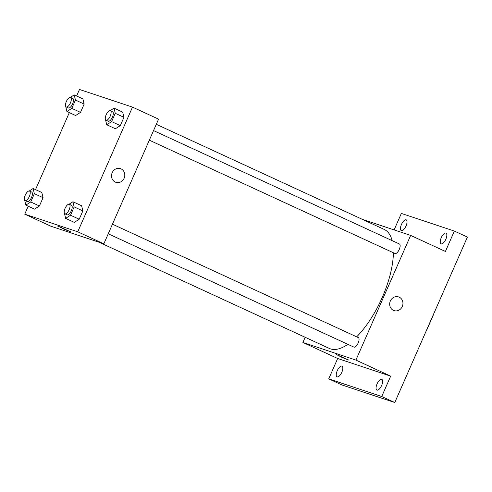 <?xml version="1.0" encoding="UTF-8"?>
<svg xmlns="http://www.w3.org/2000/svg" width="492" height="492" viewBox="0 0 492 492"><rect width="100%" height="100%" fill="white"/><g stroke="black" fill="none" stroke-linecap="round" stroke-linejoin="round"><path stroke-width="0.74" d="M433.526 314.247L433.649 314.302A17.853 7.282 -65.2 0 0 433.759 313.712M433.649 314.302L426.859 329.775A17.853 7.282 -65.2 0 1 426.49 330.28M394.117 229.905L401.349 213.423L454.362 231.062L467.4 237.076L394.775 402.53L341.762 384.885L328.724 378.877L337.672 358.49L390.679 376.134L381.731 396.515L394.775 402.53M454.362 231.062L445.414 251.443L410.648 235.41L355.913 360.095L390.679 376.134M393.422 310.36A7.208 6.574 -71.6 0 1 390.199 301.344A7.208 6.574 -71.6 0 1 398.594 296.928A7.208 6.574 -71.6 0 1 402.554 305.839A7.208 6.574 -71.6 0 1 394.043 310.606A7.208 6.574 -71.6 0 1 393.422 310.36M381.632 385.488A5.898 2.405 114.8 0 1 376.866 390.082A5.898 2.405 114.8 0 1 377.044 383.963A5.898 2.405 114.8 0 1 381.81 379.369A5.898 2.405 114.8 0 1 381.632 385.488M341.835 372.247A5.898 2.405 114.8 0 1 337.069 376.835A5.898 2.405 114.8 0 1 337.248 370.716A5.898 2.405 114.8 0 1 342.008 366.128A5.898 2.405 114.8 0 1 341.835 372.247M381.731 396.515L328.724 378.877M355.913 360.095L302.9 342.457L337.672 358.49M302.9 342.457L305.169 337.291M406.041 225.976A5.898 2.405 114.8 0 1 401.275 230.57A5.898 2.405 114.8 0 1 401.454 224.45A5.898 2.405 114.8 0 1 406.22 219.856A5.898 2.405 114.8 0 1 406.041 225.976M445.838 239.223A5.898 2.405 114.8 0 1 441.078 243.811A5.898 2.405 114.8 0 1 441.25 237.691A5.898 2.405 114.8 0 1 446.016 233.103A5.898 2.405 114.8 0 1 445.838 239.223M99.2 242.285L329.326 348.434A65.522 26.722 -65.2 0 0 330.458 348.877A65.522 26.722 -65.2 0 0 347.875 344.326M356.669 336.836A65.522 26.722 -65.2 0 0 393.397 252.759M392.149 240.637A65.522 26.722 -65.2 0 0 384.215 229.432L156.302 124.31M362.272 219.309L410.648 235.41M108.24 233.798L353.933 347.118A5.24 2.14 -65.2 0 0 354.019 347.155A5.24 2.14 -65.2 0 0 358.114 343.145A5.24 2.14 -65.2 0 0 358.324 337.598L112.453 224.192M149.328 140.183L395.021 253.509A5.24 2.14 -65.2 0 0 395.113 253.546A5.24 2.14 -65.2 0 0 399.209 249.536A5.24 2.14 -65.2 0 0 399.412 243.989L153.547 130.583M336.466 354.535L349.043 360.187L342.327 357.561L336.466 354.535M398.594 296.928A7.208 6.574 -71.6 0 1 402.554 305.839A7.208 6.574 -71.6 0 1 394.043 310.606M76.617 95.995L79.483 89.47L132.489 107.115L158.565 119.138L103.837 243.829L50.824 226.185L24.748 214.161L28.229 206.222M132.489 107.115L77.754 231.8L103.837 243.829M115.269 182.065A7.208 6.574 -71.6 0 1 112.047 173.049A7.208 6.574 -71.6 0 1 120.442 168.633A7.208 6.574 -71.6 0 1 124.402 177.544A7.208 6.574 -71.6 0 1 115.884 182.311A7.208 6.574 -71.6 0 1 115.269 182.065M82.914 98.898L84.15 104.07L80.504 112.379L75.62 115.515L80.504 112.379L84.15 104.07L82.914 98.898L74.218 94.895L75.454 100.06L71.807 108.369L66.93 111.506L65.725 106.469M81.617 205.761L82.853 210.927L79.206 219.235L74.323 222.372L79.206 219.235L82.853 210.927L81.617 205.761L72.927 201.751L74.163 206.917L70.516 215.225L65.633 218.362L64.434 213.325M35.522 189.611L69.323 112.613M77.754 231.8L24.748 214.161M122.711 112.145L123.947 117.317L120.3 125.62L115.417 128.756L120.3 125.62L123.947 117.317L122.711 112.145L114.021 108.135L115.251 113.308L111.61 121.616L106.727 124.747L105.522 119.716M41.82 192.513L43.056 197.686L39.409 205.988L34.526 209.125L39.409 205.988L43.056 197.686L41.82 192.513L33.13 188.504L34.36 193.676L30.719 201.978L25.836 205.115L24.631 200.084M58.314 226.24L70.891 231.892L64.169 229.266L58.314 226.24M70.891 231.892L57.693 226.099M120.435 168.633A7.208 6.574 -71.6 0 1 124.402 177.544A7.208 6.574 -71.6 0 1 115.884 182.311M29.274 190.976L33.13 188.504M25.11 200.57L27.288 201.572A5.24 2.14 -65.2 0 0 27.374 201.603A5.24 2.14 -65.2 0 0 31.47 197.6A5.24 2.14 -65.2 0 0 31.679 192.052L29.502 191.05A5.24 2.14 -65.2 0 0 25.369 194.912A5.24 2.14 -65.2 0 0 25.11 200.57A5.24 2.14 -65.2 0 0 25.203 200.601A5.24 2.14 -65.2 0 0 29.299 196.597A5.24 2.14 -65.2 0 0 29.502 191.05M34.36 193.676L43.056 197.686M30.719 201.978L39.409 205.988M25.836 205.115L34.526 209.125M70.368 97.367L74.218 94.895M66.205 106.955L68.382 107.957A5.24 2.14 -65.2 0 0 68.468 107.994A5.24 2.14 -65.2 0 0 72.564 103.984A5.24 2.14 -65.2 0 0 72.767 98.437L70.596 97.434A5.24 2.14 -65.2 0 0 66.457 101.303A5.24 2.14 -65.2 0 0 66.205 106.955A5.24 2.14 -65.2 0 0 66.297 106.992A5.24 2.14 -65.2 0 0 70.393 102.982A5.24 2.14 -65.2 0 0 70.596 97.434M75.454 100.06L84.15 104.07M71.807 108.369L80.504 112.379M66.93 111.506L75.62 115.515M69.077 204.223L72.927 201.751M64.913 213.811L67.084 214.813A5.24 2.14 -65.2 0 0 67.176 214.85A5.24 2.14 -65.2 0 0 71.272 210.84A5.24 2.14 -65.2 0 0 71.475 205.293L69.304 204.291A5.24 2.14 -65.2 0 0 65.165 208.159A5.24 2.14 -65.2 0 0 64.913 213.811A5.24 2.14 -65.2 0 0 64.999 213.848A5.24 2.14 -65.2 0 0 69.095 209.838A5.24 2.14 -65.2 0 0 69.304 204.291M74.163 206.917L82.853 210.927M70.516 215.225L79.206 219.235M65.633 218.362L74.323 222.372M110.165 110.608L114.021 108.135M106.001 120.202L108.178 121.204A5.24 2.14 -65.2 0 0 108.265 121.241A5.24 2.14 -65.2 0 0 112.36 117.231A5.24 2.14 -65.2 0 0 112.57 111.684L110.392 110.682A5.24 2.14 -65.2 0 0 106.26 114.544A5.24 2.14 -65.2 0 0 106.001 120.202A5.24 2.14 -65.2 0 0 106.094 120.239A5.24 2.14 -65.2 0 0 110.19 116.229A5.24 2.14 -65.2 0 0 110.392 110.682M115.251 113.308L123.947 117.317M111.61 121.616L120.3 125.62M106.727 124.747L115.417 128.756"/></g></svg>

